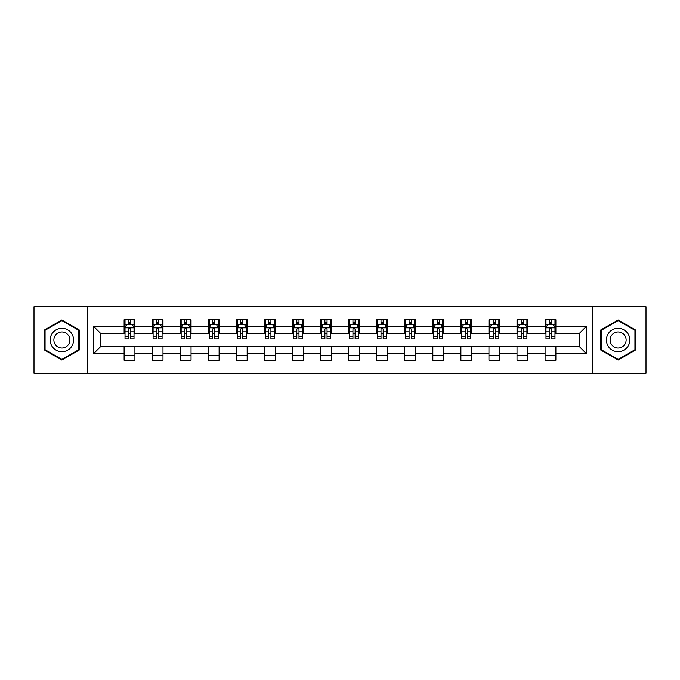 <?xml version="1.0" encoding="UTF-8"?>
<svg xmlns="http://www.w3.org/2000/svg" width="680" height="680" viewBox="0 0 680 680"><rect width="100%" height="100%" fill="white"/><g stroke="black" fill="none" stroke-linecap="round" stroke-linejoin="round"><path stroke-width="1.02" d="M592.39 373.277L646 373.277L646 306.723L592.39 306.723L592.39 373.277L87.609 373.277L87.609 306.723L34 306.723L34 373.277L87.609 373.277M592.39 306.723L87.609 306.723M555.875 326.332L555.875 319.762L545.079 319.762L545.079 326.332L527.808 326.332L527.808 319.762L517.012 319.762L517.012 326.332L499.749 326.332L499.749 319.762L488.954 319.762L488.954 326.332L471.682 326.332L471.682 319.762L460.887 319.762L460.887 326.332L443.615 326.332L443.615 319.762L432.828 319.762L432.828 326.332L415.556 326.332L415.556 319.762L404.762 319.762L404.762 326.332L387.49 326.332L387.49 319.762L376.695 319.762L376.695 326.332L359.431 326.332L359.431 319.762L348.636 319.762L348.636 326.332L331.364 326.332L331.364 319.762L320.569 319.762L320.569 326.332L303.305 326.332L303.305 319.762L292.51 319.762L292.51 326.332L275.238 326.332L275.238 319.762L264.444 319.762L264.444 326.332L247.172 326.332L247.172 319.762L236.385 319.762L236.385 326.332L219.113 326.332L219.113 319.762L208.318 319.762L208.318 326.332L191.046 326.332L191.046 319.762L180.251 319.762L180.251 326.332L162.987 326.332L162.987 319.762L152.192 319.762L152.192 326.332L134.92 326.332L134.92 319.762L124.126 319.762L124.126 326.332L93.542 326.332L93.542 353.668L100.742 346.477L124.126 346.477L124.126 360.238L134.92 360.238L134.92 346.477L152.192 346.477L152.192 360.238L162.987 360.238L162.987 346.477L180.251 346.477L180.251 360.238L191.046 360.238L191.046 346.477L208.318 346.477L208.318 360.238L219.113 360.238L219.113 346.477L236.385 346.477L236.385 360.238L247.172 360.238L247.172 346.477L264.444 346.477L264.444 360.238L275.238 360.238L275.238 346.477L292.51 346.477L292.51 360.238L303.305 360.238L303.305 346.477L320.569 346.477L320.569 360.238L331.364 360.238L331.364 346.477L348.636 346.477L348.636 360.238L359.431 360.238L359.431 346.477L376.695 346.477L376.695 360.238L387.49 360.238L387.49 346.477L404.762 346.477L404.762 360.238L415.556 360.238L415.556 346.477L432.828 346.477L432.828 360.238L443.615 360.238L443.615 346.477L460.887 346.477L460.887 360.238L471.682 360.238L471.682 346.477L488.954 346.477L488.954 360.238L499.749 360.238L499.749 346.477L517.012 346.477L517.012 360.238L527.808 360.238L527.808 346.477L545.079 346.477L545.079 360.238L555.875 360.238L555.875 346.477L579.258 346.477L579.258 333.523L555.875 333.523L555.875 326.332L586.457 326.332L586.457 353.668L555.875 353.668M545.079 353.668L527.808 353.668M517.012 353.668L499.749 353.668M488.954 353.668L471.682 353.668M460.887 353.668L443.615 353.668M432.828 353.668L415.556 353.668M404.762 353.668L387.49 353.668M376.695 353.668L359.431 353.668M348.636 353.668L331.364 353.668M320.569 353.668L303.305 353.668M292.51 353.668L275.238 353.668M264.444 353.668L247.172 353.668M236.385 353.668L219.113 353.668M208.318 353.668L191.046 353.668M180.251 353.668L162.987 353.668M152.192 353.668L134.92 353.668M124.126 353.668L93.542 353.668M545.079 326.332L545.079 333.523L527.808 333.523L527.808 326.332M517.012 326.332L517.012 333.523L499.749 333.523L499.749 326.332M488.954 326.332L488.954 333.523L471.682 333.523L471.682 326.332M460.887 326.332L460.887 333.523L443.615 333.523L443.615 326.332M432.828 326.332L432.828 333.523L415.556 333.523L415.556 326.332M404.762 326.332L404.762 333.523L387.49 333.523L387.49 326.332M376.695 326.332L376.695 333.523L359.431 333.523L359.431 326.332M348.636 326.332L348.636 333.523L331.364 333.523L331.364 326.332M320.569 326.332L320.569 333.523L303.305 333.523L303.305 326.332M292.51 326.332L292.51 333.523L275.238 333.523L275.238 326.332M264.444 326.332L264.444 333.523L247.172 333.523L247.172 326.332M236.385 326.332L236.385 333.523L219.113 333.523L219.113 326.332M208.318 326.332L208.318 333.523L191.046 333.523L191.046 326.332M180.251 326.332L180.251 333.523L162.987 333.523L162.987 326.332M152.192 326.332L152.192 333.523L134.92 333.523L134.92 326.332M124.126 326.332L124.126 333.523L100.742 333.523L93.542 326.332M100.742 333.523L100.742 346.477M586.457 353.668L579.258 346.477M579.258 333.523L586.457 326.332M124.126 324.258L125.026 324.258M128.444 324.258L130.602 324.258M134.019 324.258L134.92 324.258M124.126 333.344L125.026 333.344M128.444 333.344L130.602 333.344M134.019 333.344L134.92 333.344M124.126 346.655L134.92 346.655M124.126 355.742L134.92 355.742M152.192 346.655L162.987 346.655M152.192 355.742L162.987 355.742M152.192 324.258L153.094 324.258M156.51 324.258L158.669 324.258M162.087 324.258L162.987 324.258M152.192 333.344L153.094 333.344M156.51 333.344L158.669 333.344M162.087 333.344L162.987 333.344M180.251 346.655L191.046 346.655M180.251 355.742L191.046 355.742M180.251 324.258L181.152 324.258M184.569 324.258L186.728 324.258M190.145 324.258L191.046 324.258M180.251 333.344L181.152 333.344M184.569 333.344L186.728 333.344M190.145 333.344L191.046 333.344M208.318 346.655L219.113 346.655M208.318 355.742L219.113 355.742M208.318 324.258L209.219 324.258M212.636 324.258L214.795 324.258M218.212 324.258L219.113 324.258M208.318 333.344L209.219 333.344M212.636 333.344L214.795 333.344M218.212 333.344L219.113 333.344M236.385 346.655L247.172 346.655M236.385 355.742L247.172 355.742M236.385 324.258L237.277 324.258M240.695 324.258L242.853 324.258M246.279 324.258L247.172 324.258M236.385 333.344L237.277 333.344M240.695 333.344L242.853 333.344M246.279 333.344L247.172 333.344M264.444 346.655L275.238 346.655M264.444 355.742L275.238 355.742M264.444 324.258L265.344 324.258M268.762 324.258L270.921 324.258M274.337 324.258L275.238 324.258M264.444 333.344L265.344 333.344M268.762 333.344L270.921 333.344M274.337 333.344L275.238 333.344M292.51 346.655L303.305 346.655M292.51 355.742L303.305 355.742M292.51 324.258L293.411 324.258M296.828 324.258L298.988 324.258M302.404 324.258L303.305 324.258M292.51 333.344L293.411 333.344M296.828 333.344L298.988 333.344M302.404 333.344L303.305 333.344M320.569 346.655L331.364 346.655M320.569 355.742L331.364 355.742M320.569 324.258L321.47 324.258M324.887 324.258L327.046 324.258M330.463 324.258L331.364 324.258M320.569 333.344L321.47 333.344M324.887 333.344L327.046 333.344M330.463 333.344L331.364 333.344M348.636 346.655L359.431 346.655M348.636 355.742L359.431 355.742M348.636 324.258L349.537 324.258M352.954 324.258L355.113 324.258M358.53 324.258L359.431 324.258M348.636 333.344L349.537 333.344M352.954 333.344L355.113 333.344M358.53 333.344L359.431 333.344M376.695 346.655L387.49 346.655M376.695 355.742L387.49 355.742M376.695 324.258L377.596 324.258M381.012 324.258L383.171 324.258M386.589 324.258L387.49 324.258M376.695 333.344L377.596 333.344M381.012 333.344L383.171 333.344M386.589 333.344L387.49 333.344M404.762 346.655L415.556 346.655M404.762 355.742L415.556 355.742M404.762 324.258L405.662 324.258M409.079 324.258L411.238 324.258M414.655 324.258L415.556 324.258M404.762 333.344L405.662 333.344M409.079 333.344L411.238 333.344M414.655 333.344L415.556 333.344M432.828 346.655L443.615 346.655M432.828 355.742L443.615 355.742M432.828 324.258L433.721 324.258M437.146 324.258L439.305 324.258M442.723 324.258L443.615 324.258M432.828 333.344L433.721 333.344M437.146 333.344L439.305 333.344M442.723 333.344L443.615 333.344M460.887 346.655L471.682 346.655M460.887 355.742L471.682 355.742M460.887 324.258L461.788 324.258M465.205 324.258L467.364 324.258M470.781 324.258L471.682 324.258M460.887 333.344L461.788 333.344M465.205 333.344L467.364 333.344M470.781 333.344L471.682 333.344M488.954 346.655L499.749 346.655M488.954 355.742L499.749 355.742M488.954 324.258L489.855 324.258M493.272 324.258L495.431 324.258M498.848 324.258L499.749 324.258M488.954 333.344L489.855 333.344M493.272 333.344L495.431 333.344M498.848 333.344L499.749 333.344M517.012 346.655L527.808 346.655M517.012 355.742L527.808 355.742M517.012 324.258L517.913 324.258M521.331 324.258L523.49 324.258M526.906 324.258L527.808 324.258M517.012 333.344L517.913 333.344M521.331 333.344L523.49 333.344M526.906 333.344L527.808 333.344M545.079 346.655L555.875 346.655M545.079 355.742L555.875 355.742M545.079 324.258L545.981 324.258M549.398 324.258L551.557 324.258M554.973 324.258L555.875 324.258M545.079 333.344L545.981 333.344M549.398 333.344L551.557 333.344M554.973 333.344L555.875 333.344M61.88 360.043L79.246 350.022L79.246 329.978L61.88 319.957L44.523 329.978L44.523 350.022L61.88 360.043M635.477 329.978L618.12 319.957L600.755 329.978L600.755 350.022L618.12 360.043L635.477 350.022L635.477 329.978M130.602 322.099L128.444 322.099M134.019 336.668L130.602 336.668L130.602 338.921L134.019 338.921L134.019 327.947L132.226 324.351L126.829 324.351L125.026 327.947L125.026 338.921L128.444 338.921L128.444 336.668L125.026 336.668M125.026 327.947L125.026 319.762M134.019 327.947L134.019 319.762M128.444 324.351L128.444 319.762M130.602 319.762L130.602 324.351M130.602 336.668L130.602 329.298C129.888 327.913 129.166 327.913 128.444 329.298L128.444 336.668M72.012 345.848A11.696 11.696 0 0 0 67.728 329.876A11.696 11.696 0 0 0 51.757 334.152A11.696 11.696 0 0 0 56.041 350.124A11.696 11.696 0 0 0 72.012 345.848M68.816 344.003A8.007 8.007 0 0 0 65.883 333.064A8.007 8.007 0 0 0 54.953 335.997A8.007 8.007 0 0 0 57.885 346.936A8.007 8.007 0 0 0 68.816 344.003M45.067 349.707L45.067 330.293L61.88 320.577L78.701 330.293L78.701 349.707L61.88 359.423L45.067 349.707M618.12 328.304A11.696 11.696 0 0 0 606.424 340A11.696 11.696 0 0 0 618.12 351.696A11.696 11.696 0 0 0 629.808 340A11.696 11.696 0 0 0 618.12 328.304M618.12 331.993A8.007 8.007 0 0 0 610.113 340A8.007 8.007 0 0 0 618.12 348.007A8.007 8.007 0 0 0 626.119 340A8.007 8.007 0 0 0 618.12 331.993M634.933 349.707L618.12 359.423L601.298 349.707L601.298 330.293L618.12 320.577L634.933 330.293L634.933 349.707M158.669 322.099L156.51 322.099M162.087 336.668L158.669 336.668L158.669 338.921L162.087 338.921L162.087 327.947L160.284 324.351L154.887 324.351L153.094 327.947L153.094 338.921L156.51 338.921L156.51 336.668L153.094 336.668M153.094 327.947L153.094 319.762M162.087 327.947L162.087 319.762M156.51 324.351L156.51 319.762M158.669 319.762L158.669 324.351M158.669 336.668L158.669 329.298C157.947 327.913 157.225 327.913 156.51 329.298L156.51 336.668M186.728 322.099L184.569 322.099M190.145 336.668L186.728 336.668L186.728 338.921L190.145 338.921L190.145 327.947L188.351 324.351L182.954 324.351L181.152 327.947L181.152 338.921L184.569 338.921L184.569 336.668L181.152 336.668M181.152 327.947L181.152 319.762M190.145 327.947L190.145 319.762M184.569 324.351L184.569 319.762M186.728 319.762L186.728 324.351M186.728 336.668L186.728 329.298C186.014 327.913 185.292 327.913 184.569 329.298L184.569 336.668M214.795 322.099L212.636 322.099M218.212 336.668L214.795 336.668L214.795 338.921L218.212 338.921L218.212 327.947L216.41 324.351L211.012 324.351L209.219 327.947L209.219 338.921L212.636 338.921L212.636 336.668L209.219 336.668M209.219 327.947L209.219 319.762M218.212 327.947L218.212 319.762M212.636 324.351L212.636 319.762M214.795 319.762L214.795 324.351M214.795 336.668L214.795 329.298C214.072 327.913 213.358 327.913 212.636 329.298L212.636 336.668M242.853 322.099L240.695 322.099M246.279 336.668L242.853 336.668L242.853 338.921L246.279 338.921L246.279 327.947L244.477 324.351L239.079 324.351L237.277 327.947L237.277 338.921L240.695 338.921L240.695 336.668L237.277 336.668M237.277 327.947L237.277 319.762M246.279 327.947L246.279 319.762M240.695 324.351L240.695 319.762M242.853 319.762L242.853 324.351M242.853 336.668L242.853 329.298C242.139 327.913 241.417 327.913 240.695 329.298L240.695 336.668M270.921 322.099L268.762 322.099M274.337 336.668L270.921 336.668L270.921 338.921L274.337 338.921L274.337 327.947L272.536 324.351L267.147 324.351L265.344 327.947L265.344 338.921L268.762 338.921L268.762 336.668L265.344 336.668M265.344 327.947L265.344 319.762M274.337 327.947L274.337 319.762M268.762 324.351L268.762 319.762M270.921 319.762L270.921 324.351M270.921 336.668L270.921 329.298C270.198 327.913 269.484 327.913 268.762 329.298L268.762 336.668M298.988 322.099L296.828 322.099M302.404 336.668L298.988 336.668L298.988 338.921L302.404 338.921L302.404 327.947L300.602 324.351L295.205 324.351L293.411 327.947L293.411 338.921L296.828 338.921L296.828 336.668L293.411 336.668M293.411 327.947L293.411 319.762M302.404 327.947L302.404 319.762M296.828 324.351L296.828 319.762M298.988 319.762L298.988 324.351M298.988 336.668L298.988 329.298C298.265 327.913 297.543 327.913 296.828 329.298L296.828 336.668M327.046 322.099L324.887 322.099M330.463 336.668L327.046 336.668L327.046 338.921L330.463 338.921L330.463 327.947L328.67 324.351L323.272 324.351L321.47 327.947L321.47 338.921L324.887 338.921L324.887 336.668L321.47 336.668M321.47 327.947L321.47 319.762M330.463 327.947L330.463 319.762M324.887 324.351L324.887 319.762M327.046 319.762L327.046 324.351M327.046 336.668L327.046 329.298C326.332 327.913 325.609 327.913 324.887 329.298L324.887 336.668M355.113 322.099L352.954 322.099M358.53 336.668L355.113 336.668L355.113 338.921L358.53 338.921L358.53 327.947L356.728 324.351L351.33 324.351L349.537 327.947L349.537 338.921L352.954 338.921L352.954 336.668L349.537 336.668M349.537 327.947L349.537 319.762M358.53 327.947L358.53 319.762M352.954 324.351L352.954 319.762M355.113 319.762L355.113 324.351M355.113 336.668L355.113 329.298C354.39 327.913 353.676 327.913 352.954 329.298L352.954 336.668M383.171 322.099L381.012 322.099M386.589 336.668L383.171 336.668L383.171 338.921L386.589 338.921L386.589 327.947L384.795 324.351L379.398 324.351L377.596 327.947L377.596 338.921L381.012 338.921L381.012 336.668L377.596 336.668M377.596 327.947L377.596 319.762M386.589 327.947L386.589 319.762M381.012 324.351L381.012 319.762M383.171 319.762L383.171 324.351M383.171 336.668L383.171 329.298C382.457 327.913 381.735 327.913 381.012 329.298L381.012 336.668M411.238 322.099L409.079 322.099M414.655 336.668L411.238 336.668L411.238 338.921L414.655 338.921L414.655 327.947L412.853 324.351L407.464 324.351L405.662 327.947L405.662 338.921L409.079 338.921L409.079 336.668L405.662 336.668M405.662 327.947L405.662 319.762M414.655 327.947L414.655 319.762M409.079 324.351L409.079 319.762M411.238 319.762L411.238 324.351M411.238 336.668L411.238 329.298C410.516 327.913 409.802 327.913 409.079 329.298L409.079 336.668M439.305 322.099L437.146 322.099M442.723 336.668L439.305 336.668L439.305 338.921L442.723 338.921L442.723 327.947L440.921 324.351L435.523 324.351L433.721 327.947L433.721 338.921L437.146 338.921L437.146 336.668L433.721 336.668M433.721 327.947L433.721 319.762M442.723 327.947L442.723 319.762M437.146 324.351L437.146 319.762M439.305 319.762L439.305 324.351M439.305 336.668L439.305 329.298C438.583 327.913 437.861 327.913 437.146 329.298L437.146 336.668M467.364 322.099L465.205 322.099M470.781 336.668L467.364 336.668L467.364 338.921L470.781 338.921L470.781 327.947L468.988 324.351L463.59 324.351L461.788 327.947L461.788 338.921L465.205 338.921L465.205 336.668L461.788 336.668M461.788 327.947L461.788 319.762M470.781 327.947L470.781 319.762M465.205 324.351L465.205 319.762M467.364 319.762L467.364 324.351M467.364 336.668L467.364 329.298C466.65 327.913 465.927 327.913 465.205 329.298L465.205 336.668M495.431 322.099L493.272 322.099M498.848 336.668L495.431 336.668L495.431 338.921L498.848 338.921L498.848 327.947L497.046 324.351L491.648 324.351L489.855 327.947L489.855 338.921L493.272 338.921L493.272 336.668L489.855 336.668M489.855 327.947L489.855 319.762M498.848 327.947L498.848 319.762M493.272 324.351L493.272 319.762M495.431 319.762L495.431 324.351M495.431 336.668L495.431 329.298C494.708 327.913 493.994 327.913 493.272 329.298L493.272 336.668M523.49 322.099L521.331 322.099M526.906 336.668L523.49 336.668L523.49 338.921L526.906 338.921L526.906 327.947L525.113 324.351L519.715 324.351L517.913 327.947L517.913 338.921L521.331 338.921L521.331 336.668L517.913 336.668M517.913 327.947L517.913 319.762M526.906 327.947L526.906 319.762M521.331 324.351L521.331 319.762M523.49 319.762L523.49 324.351M523.49 336.668L523.49 329.298C522.775 327.913 522.053 327.913 521.331 329.298L521.331 336.668M551.557 322.099L549.398 322.099M554.973 336.668L551.557 336.668L551.557 338.921L554.973 338.921L554.973 327.947L553.171 324.351L547.774 324.351L545.981 327.947L545.981 338.921L549.398 338.921L549.398 336.668L545.981 336.668M545.981 327.947L545.981 319.762M554.973 327.947L554.973 319.762M549.398 324.351L549.398 319.762M551.557 319.762L551.557 324.351M551.557 336.668L551.557 329.298C550.834 327.913 550.12 327.913 549.398 329.298L549.398 336.668M133.977 327.853L125.069 327.853M125.026 324.564L126.718 324.564M132.328 324.564L134.019 324.564M128.444 331.84L125.026 331.84M134.019 331.84L130.602 331.84M130.602 323.247L128.444 323.247M162.035 327.853L153.136 327.853M153.094 324.564L154.785 324.564M160.395 324.564L162.087 324.564M156.51 331.84L153.094 331.84M162.087 331.84L158.669 331.84M158.669 323.247L156.51 323.247M190.102 327.853L181.194 327.853M181.152 324.564L182.844 324.564M188.453 324.564L190.145 324.564M184.569 331.84L181.152 331.84M190.145 331.84L186.728 331.84M186.728 323.247L184.569 323.247M218.169 327.853L209.261 327.853M209.219 324.564L210.91 324.564M216.52 324.564L218.212 324.564M212.636 331.84L209.219 331.84M218.212 331.84L214.795 331.84M214.795 323.247L212.636 323.247M246.228 327.853L237.328 327.853M237.277 324.564L238.969 324.564M244.588 324.564L246.279 324.564M240.695 331.84L237.277 331.84M246.279 331.84L242.853 331.84M242.853 323.247L240.695 323.247M274.295 327.853L265.387 327.853M265.344 324.564L267.036 324.564M272.646 324.564L274.337 324.564M268.762 331.84L265.344 331.84M274.337 331.84L270.921 331.84M270.921 323.247L268.762 323.247M302.353 327.853L293.454 327.853M293.411 324.564L295.094 324.564M300.713 324.564L302.404 324.564M296.828 331.84L293.411 331.84M302.404 331.84L298.988 331.84M298.988 323.247L296.828 323.247M330.421 327.853L321.512 327.853M321.47 324.564L323.161 324.564M328.772 324.564L330.463 324.564M324.887 331.84L321.47 331.84M330.463 331.84L327.046 331.84M327.046 323.247L324.887 323.247M358.488 327.853L349.579 327.853M349.537 324.564L351.228 324.564M356.839 324.564L358.53 324.564M352.954 331.84L349.537 331.84M358.53 331.84L355.113 331.84M355.113 323.247L352.954 323.247M386.546 327.853L377.647 327.853M377.596 324.564L379.287 324.564M384.905 324.564L386.589 324.564M381.012 331.84L377.596 331.84M386.589 331.84L383.171 331.84M383.171 323.247L381.012 323.247M414.613 327.853L405.705 327.853M405.662 324.564L407.354 324.564M412.964 324.564L414.655 324.564M409.079 331.84L405.662 331.84M414.655 331.84L411.238 331.84M411.238 323.247L409.079 323.247M442.671 327.853L433.772 327.853M433.721 324.564L435.412 324.564M441.031 324.564L442.723 324.564M437.146 331.84L433.721 331.84M442.723 331.84L439.305 331.84M439.305 323.247L437.146 323.247M470.738 327.853L461.831 327.853M461.788 324.564L463.479 324.564M469.089 324.564L470.781 324.564M465.205 331.84L461.788 331.84M470.781 331.84L467.364 331.84M467.364 323.247L465.205 323.247M498.805 327.853L489.897 327.853M489.855 324.564L491.546 324.564M497.156 324.564L498.848 324.564M493.272 331.84L489.855 331.84M498.848 331.84L495.431 331.84M495.431 323.247L493.272 323.247M526.864 327.853L517.965 327.853M517.913 324.564L519.605 324.564M525.215 324.564L526.906 324.564M521.331 331.84L517.913 331.84M526.906 331.84L523.49 331.84M523.49 323.247L521.331 323.247M554.931 327.853L546.023 327.853M545.981 324.564L547.672 324.564M553.282 324.564L554.973 324.564M549.398 331.84L545.981 331.84M554.973 331.84L551.557 331.84M551.557 323.247L549.398 323.247"/></g></svg>
